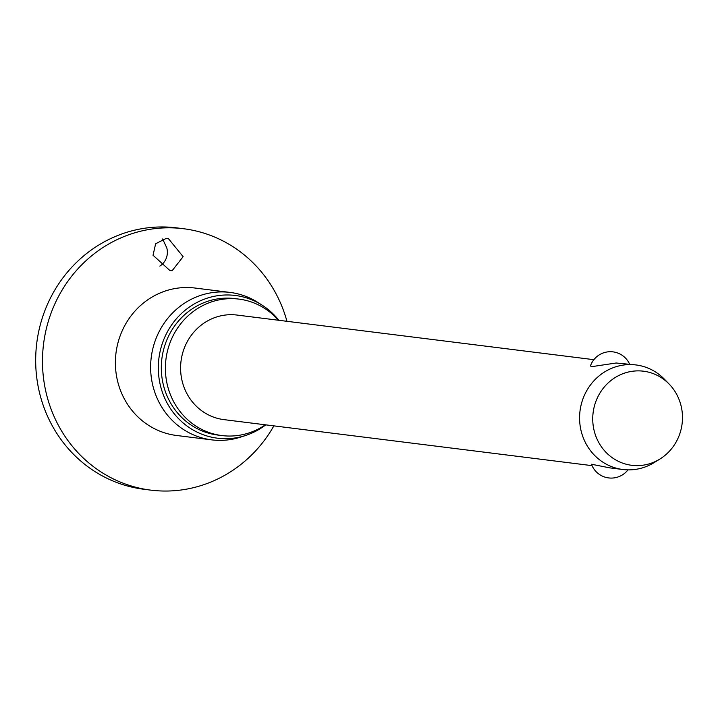 <?xml version="1.0" encoding="UTF-8"?>
<svg xmlns="http://www.w3.org/2000/svg" width="718" height="718" viewBox="0 0 718 718"><rect width="100%" height="100%" fill="white"/><g stroke="black" fill="none" stroke-linecap="round" stroke-linejoin="round"><path stroke-width="1.08" d="M273.872 425.873A131.726 124.546 -82.9 0 1 168.524 491.004A131.726 124.546 -82.9 0 1 150.798 490.134L143.995 489.281A131.726 124.546 -82.9 0 1 35.9 352.466A131.726 124.546 -82.9 0 1 158.956 226.996A131.726 124.546 -82.9 0 1 176.673 227.866L183.485 228.719A131.726 124.546 -82.9 0 1 286.949 321.305M150.798 490.134A131.726 124.546 -82.9 0 1 42.712 353.319A131.726 124.546 -82.9 0 1 165.768 227.848A131.726 124.546 -82.9 0 1 183.485 228.719M166.19 238.421L168.326 238.52L183.135 256.667L172.158 270.695L169.969 270.587L153.042 255.258L155.635 243.761L166.19 238.421M265.768 424.859A71.926 68.004 -82.9 0 1 245.771 435.422L240.961 437.002A74.295 70.247 -82.9 0 1 221.709 440.358A74.295 70.247 -82.9 0 1 211.711 439.865A74.295 70.247 -82.9 0 1 150.753 362.707A74.295 70.247 -82.9 0 1 220.157 291.939A74.295 70.247 -82.9 0 1 230.146 292.432A74.295 70.247 -82.9 0 1 257.789 302.413L262.061 305.123A71.926 68.004 -82.9 0 1 278.844 320.291M245.771 435.422A71.926 68.004 -82.9 0 1 227.13 438.671A71.926 68.004 -82.9 0 1 158.319 368.621A71.926 68.004 -82.9 0 1 225.623 294.99A71.926 68.004 -82.9 0 1 262.061 305.123M265.373 424.805A68.757 65.015 -82.9 0 1 231.178 436.023A68.757 65.015 -82.9 0 1 221.934 435.575A68.757 65.015 -82.9 0 1 165.508 364.152A68.757 65.015 -82.9 0 1 229.742 298.661A68.757 65.015 -82.9 0 1 238.995 299.11A68.757 65.015 -82.9 0 1 278.449 320.246M221.934 435.575L217.85 435.063A68.757 65.015 -82.9 0 1 161.424 363.64A68.757 65.015 -82.9 0 1 225.658 298.149A68.757 65.015 -82.9 0 1 234.903 298.598L238.995 299.11M159.818 266.082A15.805 14.943 97.1 0 0 166.791 247.872L162.618 238.977M659.842 459.08L654.143 462.589A52.692 49.82 -82.9 0 1 629.991 469.859A52.692 49.82 -82.9 0 1 622.901 469.509A52.692 49.82 -82.9 0 1 579.668 414.78A52.692 49.82 -82.9 0 1 628.887 364.591A52.692 49.82 -82.9 0 1 635.977 364.941A52.692 49.82 -82.9 0 1 664.554 379.337L669.212 384.148A47.424 44.839 -82.9 0 1 659.842 459.08A47.424 44.839 -82.9 0 1 638.105 465.614A47.424 44.839 -82.9 0 1 592.736 419.429A47.424 44.839 -82.9 0 1 637.117 370.883A47.424 44.839 -82.9 0 1 669.212 384.148M592.045 465.65L223.926 419.626A52.692 49.82 -82.9 0 1 180.685 364.897A52.692 49.82 -82.9 0 1 229.913 314.708A52.692 49.82 -82.9 0 1 236.994 315.058L593.885 359.682M635.977 364.941L616.17 363.003L591.372 366.71L590.474 365.875A21.073 21.073 0 0 1 629.605 364.143M627.963 469.868A21.073 21.073 0 0 1 591.47 464.241L609.77 467.867L622.901 469.509M211.711 439.865L176.475 435.467A74.295 70.247 -82.9 0 1 115.517 358.3A74.295 70.247 -82.9 0 1 184.921 287.541A74.295 70.247 -82.9 0 1 194.91 288.026L230.146 292.432"/></g></svg>
